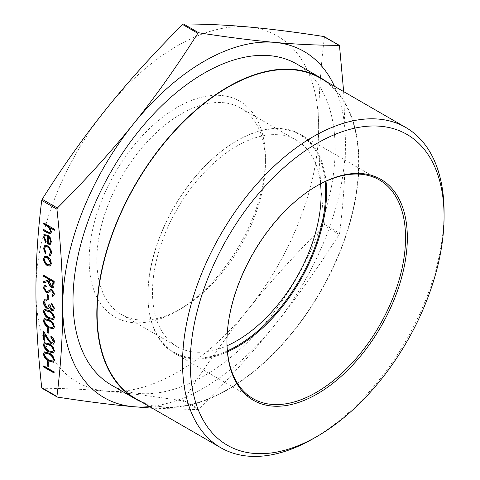 <?xml version="1.0" encoding="UTF-8"?>
<svg xmlns="http://www.w3.org/2000/svg" width="480" height="480" viewBox="0 0 480 480"><rect width="100%" height="100%" fill="white"/><g stroke="black" fill="none" stroke-linecap="round" stroke-linejoin="round"><path stroke-width="0.36" stroke-dasharray="2.4 1.8" d="M296.742 64.032A185.346 107.01 -60 0 1 335.124 148.878A185.346 107.01 -60 0 1 254.22 335.406A185.346 107.01 -60 0 1 111.396 385.062M141.654 402.042A185.346 107.01 120 0 0 282.078 344.778A185.346 107.01 120 0 0 358.932 162.624A185.346 107.01 120 0 0 326.574 81.744M227.406 350.886A125.652 72.546 -60 0 1 147.954 294.738L147.954 295.254A126.282 72.906 -60 0 1 237.246 140.592A126.282 72.906 -60 0 1 300.39 134.34A126.282 72.906 -60 0 1 326.01 181.194M147.954 294.738A125.652 72.546 -60 0 1 236.802 140.85A125.652 72.546 -60 0 1 325.152 181.584M135.414 398.442A184.926 106.764 120 0 0 277.914 348.9A184.926 106.764 120 0 0 358.638 162.798A184.926 106.764 120 0 0 320.334 78.138M313.302 438.6A184.926 106.764 120 0 0 444.066 212.118M320.532 183.858A119.214 68.832 120 0 0 296.406 140.202A119.214 68.832 120 0 0 204.54 172.14A119.214 68.832 120 0 0 152.502 292.116A119.214 68.832 120 0 0 177.192 346.686A119.214 68.832 120 0 0 227.064 345.756M265.428 162.636A119.214 68.832 120 0 0 240.738 108.06A119.214 68.832 120 0 0 148.872 139.998A119.214 68.832 120 0 0 96.834 259.974A119.214 68.832 120 0 0 121.524 314.544A119.214 68.832 120 0 0 181.134 308.64A119.214 68.832 120 0 0 265.428 162.636L265.428 158.196A124.65 71.97 -60 0 1 177.288 310.86A124.65 71.97 -60 0 1 89.142 259.974A124.65 71.97 -60 0 1 177.288 107.304A124.65 71.97 -60 0 1 265.428 158.196M227.496 351.822A126.282 72.906 -60 0 1 174.108 353.064A126.282 72.906 -60 0 1 147.954 295.254M226.962 341.382A126.282 72.906 -60 0 1 226.962 340.872L226.962 341.898M226.962 340.872A126.282 72.906 -60 0 1 316.254 186.21A126.282 72.906 -60 0 1 316.698 185.952M182.628 400.854L183.522 400.338C204.582 367.056 226.062 336.822 247.962 309.63C269.802 282.408 295.14 254.4 323.976 225.606L324.426 224.46C320.538 188.946 318.606 156.618 318.636 127.476A199.896 115.41 -60 0 1 247.962 309.63A199.896 115.41 -60 0 1 106.608 391.236C128.454 393.174 153.792 396.378 182.628 400.854L197.832 409.632L152.238 408.156M149.562 406.608A199.896 115.41 120 0 0 274.74 325.092A199.896 115.41 120 0 0 345.414 142.938C345.444 172.116 343.512 202.212 339.624 233.232L339.18 234.384C318.12 267.666 296.64 297.906 274.74 325.092C252.9 352.314 227.562 380.322 198.726 409.116L197.832 409.632M57.372 397.086L42.174 388.308C63.234 388.29 84.714 389.268 106.608 391.236A199.896 115.41 -60 0 1 35.934 290.688A199.896 115.41 -60 0 1 106.608 108.54A199.896 115.41 -60 0 1 247.962 26.928A199.896 115.41 -60 0 1 318.636 127.476C318.606 98.304 320.538 68.202 324.426 37.182L324.336 36.756M343.656 91.608L345.414 142.938A199.896 115.41 120 0 0 334.482 86.31M43.968 222.828L54.354 229.164M54.654 228.996L54.354 230.244M54.654 230.076L54.354 229.902M50.142 227.472L51.714 231.72L51.42 231.894M51.714 231.72L50.76 233.64M43.968 229.458L49.284 232.398L48.984 232.572M49.284 232.398L50.106 232.44M43.968 365.76L54.09 371.94M54.384 371.772L54.09 373.02M47.442 361.134L48.51 361.746L48.216 361.92M48.51 361.746L48.216 366.546M44.454 351.852L48.876 353.052M49.176 352.878C52.134 354.234 53.958 356.628 54.654 360.066L54.354 360.234M54.654 360.066L53.586 362.172M45.318 353.058L44.772 354.396L46.56 358.008L49.176 359.976L52.758 360.972M46.56 358.008L46.26 358.182M44.772 354.396L44.472 354.57M44.454 342.606L48.876 343.8M49.176 343.632C52.134 344.982 53.958 347.376 54.654 350.814L54.354 350.988M54.654 350.814L53.586 352.92M45.318 343.806L44.772 345.144L46.56 348.756L49.176 350.724L52.758 351.72M46.56 348.756L46.26 348.93M44.772 345.144L44.472 345.318M51.18 336.366L51.18 336L50.886 336.174M51.18 336C53.298 337.422 54.456 339.396 54.654 341.928L54.354 342.096M54.654 341.928L53.646 344.064M45.042 334.566L44.742 340.332M45.042 340.164L44.742 339.99M43.968 332.04L43.968 331.374L43.674 331.548M43.968 331.374L48.282 338.526L47.982 338.7M48.282 338.526L51.474 342.642L51.174 342.816M51.474 342.642L52.764 342.846M47.442 327.828L48.51 328.446L48.216 328.614M48.51 328.446L48.216 333.24M44.454 318.552L48.876 319.746M49.176 319.578C52.134 320.928 53.958 323.322 54.654 326.76L54.354 326.934M54.654 326.76L53.586 328.866M45.318 319.752L44.772 321.09L46.56 324.702L49.176 326.67L52.758 327.666M46.56 324.702L46.26 324.876M44.772 321.09L44.472 321.264M44.454 309.3L48.876 310.494M49.176 310.326C52.134 311.676 53.958 314.07 54.654 317.508L54.354 317.682M54.654 317.508L53.586 319.614M45.318 310.5L44.772 311.838L46.56 315.45L49.176 317.418L52.758 318.42M46.56 315.45L46.26 315.624M44.772 311.838L44.472 312.012M51.984 303.588L51.984 303.156L51.684 303.33M51.984 303.156L54.654 308.28L54.354 308.454M54.654 308.28L53.604 310.452M49.806 307.59L48.918 308.376M44.502 299.73L46.476 299.862M46.776 299.688L46.476 300.942M46.776 300.768L46.476 300.708M44.472 302.736L45.036 301.05M44.772 302.562L46.974 306.894L46.68 307.068M46.974 306.894L48.222 307.074M49.176 304.47L50.244 305.088L49.95 305.256M50.244 305.088L51.954 309.15L51.654 309.324M51.954 309.15L52.8 309.3M47.442 294.522L48.51 295.14L48.216 295.314M48.51 295.14L48.216 299.94M44.478 285.618L45.684 285.372M45.978 285.198L46.506 286.518L46.212 286.692M46.506 286.518L46.158 286.566M45.33 286.896L44.472 288.33M44.772 288.156L46.536 291.534L46.242 291.708M46.536 291.534L47.262 291.864M50.634 289.332L51.924 289.746M52.224 289.572L54.654 293.94L54.354 294.114M54.654 293.94L53.592 295.878M52.278 294.84L51.954 294.954M52.248 294.78L52.77 294.582M50.922 290.694L49.584 291.882M49.884 291.714L48.588 292.734M43.968 275.094L54.09 281.28M54.384 281.112L53.946 286.332M54.246 286.158L53.364 287.364M43.968 281.472L48.78 279.828M49.848 279.57L49.83 281.76L51.6 285.978L52.59 286.152M44.778 256.296L47.754 256.464L50.454 259.23L50.16 259.404M50.454 259.23L51.714 263.304L51.42 263.478M51.714 263.304L50.436 265.938M45.48 257.412L44.772 259.29C44.928 261.498 45.918 263.226 47.748 264.48L49.74 264.774M44.772 259.29L44.472 259.464M44.91 245.472L47.712 245.646C50.232 247.428 51.564 249.84 51.714 252.876L51.42 253.05M51.714 252.876L50.448 255.738M49.464 254.736L49.146 254.862M45.546 246.672L44.472 248.97M44.772 248.796L46.11 252.762L45.81 252.93M46.11 252.762L45.294 253.542M45.42 235.728L44.472 237.618M44.772 237.444L46.374 241.602L46.074 241.776M46.374 241.602L45.642 242.484M44.676 234.684L47.46 235.05M47.754 234.882L50.298 237.36L49.998 237.528M50.298 237.36L51.714 241.614L51.42 241.788M51.714 241.614L50.22 244.29M48.51 236.508L48.51 243.18L49.776 243.216M339.624 45.96L324.426 37.182M339.18 234.384L323.976 225.606M324.426 224.46L339.624 233.232M183.522 400.338L198.726 409.116M236.802 140.85L237.246 140.592M121.524 314.544L177.192 346.686M181.134 308.64L177.288 310.86M253.116 398.682L174.108 353.064M316.254 186.21L317.148 185.694M379.392 179.952L300.39 134.34M240.738 108.06L296.406 140.202M44.298 351.93L44.598 351.756M44.298 342.678L44.598 342.51M53.508 344.154L53.808 343.98M44.298 318.624L44.598 318.456M44.298 309.378L44.598 309.204M53.46 310.548L53.76 310.374M44.328 285.696L44.628 285.522M50.124 289.602L50.424 289.428M48.438 292.83L48.738 292.656M53.22 287.46L53.52 287.292M44.622 256.374L44.922 256.206"/><path stroke-width="0.72" d="M135.204 398.802L111.396 385.062A185.346 107.01 -60 0 1 73.008 300.21A185.346 107.01 -60 0 1 153.912 113.688A185.346 107.01 -60 0 1 296.742 64.032L320.544 77.778A185.346 107.01 120 0 0 177.72 127.434A185.346 107.01 120 0 0 96.816 313.956A185.346 107.01 120 0 0 135.204 398.802A185.346 107.01 120 0 0 141.654 402.042M326.01 181.194A126.282 72.906 -60 0 1 326.544 192.15A126.282 72.906 -60 0 1 227.496 351.822M325.152 181.584A125.652 72.546 -60 0 1 325.65 192.15A125.652 72.546 -60 0 1 227.406 350.886M405.762 127.464L320.334 78.138A184.926 106.764 120 0 0 177.834 127.686A184.926 106.764 120 0 0 97.11 313.782A184.926 106.764 120 0 0 135.414 398.442L220.842 447.762A184.926 106.764 120 0 0 313.302 438.6L317.148 436.38A179.49 103.626 -60 0 1 190.23 363.108A179.49 103.626 -60 0 1 317.148 143.28A179.49 103.626 -60 0 1 444.066 216.558L444.066 212.118A184.926 106.764 120 0 0 405.762 127.464A184.926 106.764 120 0 0 263.262 177.006A184.926 106.764 120 0 0 182.538 363.108A184.926 106.764 120 0 0 220.842 447.762M227.064 345.756A119.214 68.832 120 0 0 321.096 194.778A119.214 68.832 120 0 0 320.532 183.858M316.698 185.952A126.282 72.906 -60 0 1 379.392 179.952A126.282 72.906 -60 0 1 405.546 237.762A126.282 72.906 -60 0 1 350.424 364.848A126.282 72.906 -60 0 1 253.116 398.682A126.282 72.906 -60 0 1 226.962 341.382M407.334 237.762A127.542 73.638 120 0 0 317.148 185.694A127.542 73.638 120 0 0 226.962 341.898A127.542 73.638 120 0 0 317.148 393.972A127.542 73.638 120 0 0 407.334 237.762M334.482 86.31A199.896 115.41 120 0 0 274.74 42.39C296.64 44.364 318.12 45.336 339.18 45.324L323.976 36.546C295.14 32.07 269.802 28.866 247.962 26.928C226.062 24.96 204.582 23.982 183.522 24L182.628 24.516C153.792 53.31 128.454 81.318 106.608 108.54C84.714 135.726 63.234 165.96 42.174 199.248L41.724 200.394C37.836 231.42 35.91 261.516 35.934 290.688C35.91 319.836 37.836 352.158 41.724 387.672L41.88 388.134M57.018 396.876L56.928 396.45C60.816 365.424 62.748 335.328 62.718 306.156C62.748 277.008 60.816 244.686 56.928 209.172L57.372 208.02C86.214 179.226 111.552 151.224 133.392 124.002C155.292 96.81 176.766 66.576 197.832 33.294L198.726 32.778C227.562 37.248 252.9 40.458 274.74 42.39A199.896 115.41 120 0 0 133.392 124.002A199.896 115.41 120 0 0 62.718 306.156A199.896 115.41 120 0 0 133.392 406.698C111.552 404.76 86.214 401.556 57.372 397.086L57.018 396.876L57.372 397.086M339.474 45.492L343.656 91.608M49.146 254.862L50.484 252.432C50.388 250.14 49.392 248.31 47.502 246.948L45.39 246.75L44.472 248.97L45.81 252.93L45.294 253.542L43.542 248.412L44.76 245.55L47.418 245.82C49.932 247.602 51.27 250.014 51.42 253.05L50.31 255.834L49.632 256.044L49.146 254.862L49.674 254.604M47.46 256.638L50.16 259.404L51.42 263.478L50.166 266.094L47.46 265.734C45.048 264.09 43.74 261.822 43.542 258.93L44.622 256.374L47.46 256.638M47.262 291.864L50.34 289.5L51.924 289.746L54.354 294.114L53.454 295.968L52.59 296.298L51.954 294.954L52.626 294.672L53.286 293.376L51.966 290.85L50.622 290.868L48.438 292.83L46.224 292.776L43.404 287.712L44.328 285.696L45.684 285.372L46.212 286.692L45.174 286.974L44.472 288.33L46.242 291.708L47.856 291.576M52.77 294.582L53.586 293.202L52.266 290.676L50.622 290.868M47.148 299.322L47.148 294.696L48.216 295.314L48.216 299.94L47.148 299.322L47.442 294.87M51.654 309.324L52.656 309.402L53.286 307.848L51.684 304.41L51.684 303.33L54.354 308.454L53.46 310.548L51.648 310.404L49.506 307.758L48.618 308.55L46.77 308.202C44.652 306.684 43.53 304.65 43.404 302.1L44.352 299.808L46.476 299.862L46.476 300.942L45.036 301.05L44.472 302.736L46.68 307.068L48.084 307.17L48.882 304.638L49.95 305.256L51.654 309.324M48.924 308.418L46.77 308.202M46.776 300.768L45.036 301.05M48.876 318.666C45.912 317.256 44.088 314.82 43.404 311.358L44.298 309.378L48.876 310.494C51.834 311.85 53.658 314.244 54.354 317.682L53.448 319.71L49.176 318.498C46.206 317.082 44.382 314.646 43.704 311.19L43.404 311.358M47.148 332.622L47.148 328.002L48.216 328.614L48.216 333.24L47.148 332.622L47.442 328.17M51.174 342.816L52.614 342.948L53.286 341.424L50.886 337.248L50.886 336.174C52.998 337.59 54.156 339.564 54.354 342.096L53.508 344.154L51.258 343.944L47.52 339.354L44.742 334.74L44.742 340.332L43.674 339.72L43.674 331.548L47.982 338.7L51.174 342.816M48.876 351.972C45.912 350.562 44.088 348.126 43.404 344.664L44.298 342.678L48.876 343.8C51.834 345.15 53.658 347.55 54.354 350.988L53.448 353.01L49.176 351.804C46.206 350.388 44.382 347.952 43.704 344.49L43.404 344.664M47.148 365.928L47.148 361.302L48.216 361.92L48.216 366.546L47.148 365.928L47.442 361.476M43.674 367.008L43.674 365.928L54.09 371.94L54.09 373.02L43.674 367.008L43.968 366.102M43.674 224.076L43.674 222.996L54.354 229.164L54.354 230.244L49.848 227.64L51.42 231.894L50.616 233.736L47.562 232.95L43.674 230.706L43.674 229.626L48.984 232.572L49.968 232.542L50.484 231.162L48.468 227.01L43.674 224.076L43.968 223.17M48.876 361.224C45.912 359.814 44.088 357.372 43.404 353.916L44.298 351.93L48.876 353.052C51.834 354.402 53.658 356.796 54.354 360.234L53.448 362.262L49.176 361.05C46.206 359.64 44.382 357.204 43.704 353.742L43.404 353.916M48.876 327.918C45.912 326.508 44.088 324.072 43.404 320.61L44.298 318.624L48.876 319.746C51.834 321.102 53.658 323.496 54.354 326.934L53.448 328.956L49.176 327.75C46.206 326.334 44.382 323.898 43.704 320.436L43.404 320.61M43.674 276.348L43.674 275.268L54.09 281.28L53.946 286.332L53.22 287.46L51.306 287.226C49.284 285.702 48.342 283.74 48.48 281.334L43.674 282.978L43.674 281.64L48.48 280.002L48.48 279.12L43.674 276.348L43.968 275.442M47.28 236.028L45.264 235.806L44.472 237.618L46.074 241.776L45.642 242.484L43.542 237.21L44.52 234.762L47.46 235.05L49.998 237.528L51.42 241.788L49.92 244.458L47.28 243.888L47.574 235.854L45.42 235.728M50.352 244.272L47.28 243.888M152.238 408.156L133.392 406.698A199.896 115.41 120 0 0 149.562 406.608M444.066 216.558A179.49 103.626 -60 0 1 317.148 436.38M326.574 81.744A185.346 107.01 120 0 0 320.544 77.778M54.354 229.902L49.848 227.64M50.76 233.64L47.856 232.782L43.674 230.706M43.968 230.538L43.968 229.8M50.106 232.44L50.484 231.162M50.778 230.994L48.768 226.842L48.468 227.01M48.768 226.842L43.968 223.908M54.09 372.678L43.968 366.834M48.216 366.204L47.442 365.76M43.704 353.742L44.454 351.852M53.586 362.172L49.176 361.05M52.758 360.972L53.586 359.484C52.956 356.802 51.486 354.96 49.176 353.964L45.318 353.058M53.286 359.658C52.656 356.976 51.192 355.134 48.882 354.132L45.162 353.13L44.472 354.57L46.26 358.182L48.882 360.15L52.62 361.068L53.586 359.484M43.704 344.49L44.454 342.606M53.586 352.92L49.176 351.804M52.758 351.72L53.586 350.232C52.956 347.55 51.486 345.708 49.176 344.712L45.318 343.806M53.286 350.406C52.656 347.724 51.192 345.882 48.882 344.88L45.162 343.878L44.472 345.318L46.26 348.93L48.882 350.898L52.62 351.816L53.586 350.232M52.764 342.846L53.286 341.424M53.586 341.256L51.18 337.08L50.886 337.248M51.18 337.08L51.18 336.366M53.646 344.064L51.258 343.944M51.558 343.77L47.82 339.18L45.042 334.566L44.742 334.74M44.742 339.99L43.674 339.72M43.968 339.546L43.968 332.04M48.216 332.898L47.442 332.454M43.704 320.436L44.454 318.552M53.586 328.866L49.176 327.75M52.758 327.666L53.586 326.178C52.956 323.496 51.486 321.654 49.176 320.658L45.318 319.752M53.286 326.352C52.656 323.67 51.192 321.828 48.882 320.832L45.162 319.824L44.472 321.264L46.26 324.876L48.882 326.844L52.62 327.762L53.586 326.178M43.704 311.19L44.454 309.3M53.586 319.614L49.176 318.498M52.758 318.42L53.586 316.926C52.956 314.244 51.486 312.408 49.176 311.406L45.318 310.5M53.286 317.1C52.656 314.418 51.192 312.576 48.882 311.58L45.162 310.578L44.472 312.012L46.26 315.624L48.882 317.592L52.62 318.51L53.586 316.926M52.8 309.3L53.286 307.848M53.586 307.68L51.984 304.236L51.684 304.41M51.984 304.236L51.984 303.588M53.604 310.452L51.648 310.404M51.948 310.23L49.806 307.59L49.506 307.758M47.064 308.028C44.946 306.51 43.83 304.476 43.704 301.926L43.404 302.1M43.704 301.926L44.502 299.73M48.222 307.074L49.158 304.8M48.216 299.592L47.442 299.148M48.588 292.734L46.524 292.602L43.704 287.544L43.404 287.712M43.704 287.544L44.478 285.618M46.158 286.566L45.33 286.896M47.562 291.69L50.634 289.332M53.592 295.878L52.59 296.298M52.89 296.124L52.278 294.84M53.586 293.202L53.286 293.376M52.266 290.676L51.966 290.85M46.524 292.602L46.224 292.776M53.364 287.364L51.306 287.226M51.6 287.058C49.584 285.534 48.642 283.566 48.78 281.16L48.48 281.334M48.78 281.16L43.674 282.978M43.968 282.804L43.968 281.538M48.48 279.12L48.48 280.002M48.78 278.952L43.968 276.174M52.59 286.152L53.316 283.824L53.316 281.574L49.548 279.738L49.536 281.934L51.306 286.152L52.452 286.254L53.022 281.742L49.548 279.738M50.46 265.92L47.46 265.734M47.754 265.56C45.348 263.916 44.04 261.648 43.836 258.756L43.542 258.93M43.836 258.756L44.778 256.296M49.74 264.774L50.778 262.764L47.748 257.544L45.48 257.412M47.454 264.654L49.596 264.864L50.484 262.932L47.454 257.712L45.324 257.49L44.472 259.464C44.628 261.666 45.618 263.4 47.454 264.654M50.448 255.738L49.632 256.044M49.932 255.87L49.464 254.736M49.446 254.688L50.484 252.432M50.778 252.258C50.682 249.966 49.692 248.142 47.796 246.774L47.502 246.948M47.796 246.774L45.546 246.672M45.594 253.368L43.836 248.244L43.542 248.412M43.836 248.244L44.91 245.472M45.936 242.31L43.836 237.036L43.542 237.21M43.836 237.036L44.676 234.684M47.574 243.72L47.574 235.854M49.776 243.216L50.778 241.128L50.07 238.452L48.51 236.508L48.216 243.354L49.632 243.312L50.484 241.302L49.77 238.626L48.216 236.682M50.07 238.452L49.77 238.626M56.928 396.45L41.724 387.672M57.372 208.02L42.174 199.248M198.726 32.778L183.522 24M41.724 200.394L56.928 209.172M182.628 24.516L197.832 33.294M47.82 339.18L47.52 339.354M324.186 36.618L339.342 45.366M42.012 388.266L57.168 397.014M52.62 361.068L52.92 360.894M45.162 353.13L45.462 352.956M52.62 351.816L52.92 351.642M45.162 343.878L45.462 343.71M52.614 342.948L52.914 342.774M52.62 327.762L52.92 327.588M45.162 319.824L45.462 319.656M52.62 318.51L52.92 318.336M45.162 310.578L45.462 310.404M48.084 307.17L48.384 306.996M52.656 309.402L52.956 309.234M45.174 286.974L45.474 286.8M52.452 286.254L52.752 286.08M45.324 257.49L45.624 257.316M45.39 246.75L45.69 246.576M45.264 235.806L45.564 235.632M49.632 243.312L49.932 243.138"/></g></svg>
